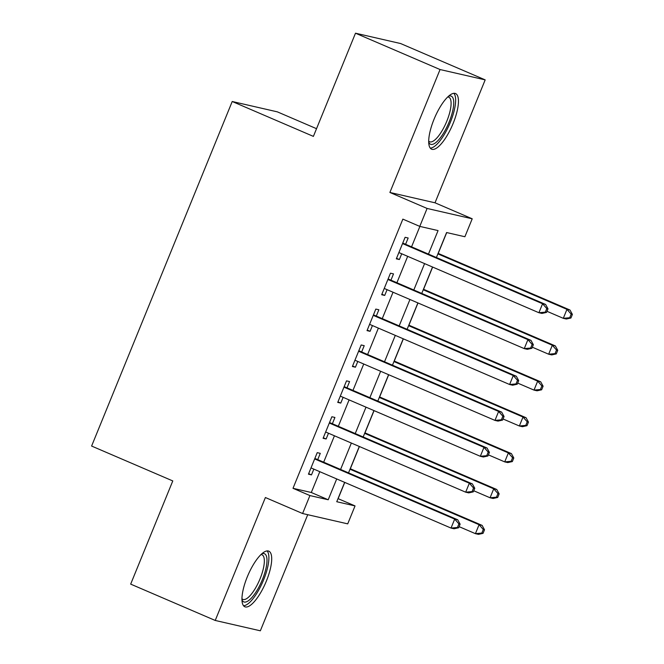 <?xml version="1.0" encoding="UTF-8"?>
<svg xmlns="http://www.w3.org/2000/svg" width="664" height="664" viewBox="0 0 664 664"><rect width="100%" height="100%" fill="white"/><g stroke="black" fill="none" stroke-linecap="round" stroke-linejoin="round"><path stroke-width="1" d="M266.339 581.149A30.278 9.62 113.3 0 0 268.787 551.145A30.278 9.62 113.3 0 0 247.315 576.792A30.278 9.62 113.3 0 0 244.875 606.788A30.278 9.62 113.3 0 0 266.339 581.149M453.089 123.545A30.278 9.62 113.3 0 0 455.529 93.541A30.278 9.62 113.3 0 0 434.065 119.188A30.278 9.62 113.3 0 0 431.617 149.184A30.278 9.62 113.3 0 0 453.089 123.545M338.017 498.623L355.041 505.918L347.72 523.863L302.593 513.521L309.922 495.568L328.215 499.768L336.706 478.943M316.529 128.691L277.336 111.851L232.217 101.501L91.607 446.05L172.781 480.935L130.675 584.121L215.227 620.458L260.346 630.8L307.731 514.691M232.217 101.501L313.391 136.386L355.497 33.2L400.616 43.542L485.176 79.879L440.058 69.537L389.892 192.46L427.093 208.446L472.212 218.796L464.891 236.741L446.598 232.541L436.406 257.524M389.892 192.46L435.011 202.802L485.176 79.879M435.011 202.802L472.212 218.796M338.134 498.647L344.757 482.404M350.326 468.751L359.407 446.515M364.976 432.862L374.056 410.626M379.625 396.972L388.697 374.737M394.267 361.083L403.347 338.847M408.916 325.194L417.996 302.95M423.566 289.305L432.637 267.061M438.207 253.407L446.714 232.574M355.497 33.2L440.058 69.537M317.716 459.629L320.28 453.346L317.226 452.649L308.445 474.179L311.491 474.884L313.84 469.116M332.365 423.74L334.922 417.457L331.875 416.76L323.086 438.29L326.14 438.987L328.489 433.227M347.006 387.842L349.571 381.568L346.525 380.862L337.735 402.401L340.781 403.098L343.13 397.338M361.656 351.953L364.221 345.678L361.166 344.973L352.385 366.511L355.431 367.209L357.78 361.448M376.305 316.064L378.862 309.781L375.816 309.084L367.026 330.622L370.08 331.319L372.429 325.559M390.947 280.175L393.511 273.892L390.465 273.194L381.675 294.725L384.722 295.43L387.07 289.67M428.463 254.113L438.066 230.591L419.772 226.391L402.857 219.128L293.007 488.306L311.3 492.497L319.799 471.681M323.675 462.185L334.448 435.791M338.316 426.296L349.09 399.894M352.966 390.407L363.739 364.005M367.615 354.518L378.38 328.116M382.257 318.629L393.03 292.226M396.906 282.731L407.679 256.337M411.555 246.842L419.889 226.416M405.596 244.286L408.161 238.002L405.106 237.305L396.325 258.836L399.371 259.541L401.72 253.772M302.593 513.521L265.392 497.527L215.227 620.458M293.007 488.306L309.922 495.568M419.772 226.391L427.093 208.446M344.649 482.363L336.748 501.727L355.041 505.918M432.53 267.019L421.756 293.413M417.888 302.909L407.115 329.303M403.239 338.798L392.466 365.192M388.589 374.687L377.816 401.089M373.948 410.576L363.175 436.978M359.299 446.465L348.525 472.868M340.582 469.456L351.356 443.054M355.232 433.567L366.005 407.165M369.873 397.67L380.646 371.276M384.522 361.78L395.296 335.386M399.172 325.891L409.945 299.497M413.813 290.002L424.587 263.6M311.3 492.497L328.215 499.768M396.532 258.321L399.371 259.541M381.883 294.21L384.722 295.43M367.242 330.099L370.08 331.319M352.592 365.988L355.431 367.209M337.943 401.878L340.781 403.098M323.302 437.767L326.14 438.987M308.652 473.664L311.491 474.884M546.538 312.412L547.999 308.826L546.787 308.544L545.318 312.138L546.538 312.412L541.957 313.425L538.911 312.727L398.881 252.561M545.318 312.138L538.911 312.727L542.571 303.755L545.617 304.452L402.89 243.124A3.884 3.677 -77.1 0 1 402.757 243.066M402.55 243.588L542.571 303.755L546.787 308.544M547.999 308.826L545.617 304.452M546.987 311.308L563.296 318.322L566.956 309.349L570.011 310.046L438.099 253.366M571.173 314.138L569.712 317.732L570.932 318.006L572.393 314.421L571.173 314.138L566.956 309.349L437.891 253.88M570.932 318.006L566.351 319.019L563.296 318.322L569.712 317.732M570.011 310.046L572.393 314.421M448.482 96.239A26.203 8.325 -66.7 0 1 449.096 122.093A26.203 8.325 -66.7 0 1 428.72 142.22M428.712 141.133A24.261 7.702 113.3 0 0 429.6 141.772A24.261 7.702 113.3 0 0 446.797 121.222A24.261 7.702 113.3 0 0 448.756 97.185A24.261 7.702 113.3 0 0 447.685 96.977M430.264 148.105A30.087 9.553 113.3 0 0 450.316 122.367A30.087 9.553 113.3 0 0 453.811 93.309M261.732 553.842A26.203 8.325 -66.7 0 1 265.459 570.492A26.203 8.325 -66.7 0 1 249.681 599.733A26.203 8.325 -66.7 0 1 241.97 599.824M241.962 598.737A24.261 7.702 113.3 0 0 242.85 599.376A24.261 7.702 113.3 0 0 248.311 597.384A24.261 7.702 113.3 0 0 261.956 573.605A24.261 7.702 113.3 0 0 262.014 554.789A24.261 7.702 113.3 0 0 260.944 554.581M243.522 605.709A30.087 9.553 113.3 0 0 249.017 602.978A30.087 9.553 113.3 0 0 265.318 575.348A30.087 9.553 113.3 0 0 267.061 550.913M531.889 348.309L533.358 344.716L532.138 344.442L530.669 348.027L531.889 348.309L527.307 349.322L524.261 348.617L384.24 288.45M530.669 348.027L524.261 348.617L527.921 339.644L530.976 340.35L388.241 279.013A3.884 3.677 -77.1 0 1 388.116 278.955L388.241 279.013M387.901 279.478L527.921 339.644L532.138 344.442M533.358 344.716L530.976 340.35M517.248 384.199L518.708 380.605L517.488 380.331L516.028 383.916L517.248 384.199L512.666 385.211L509.612 384.506L369.591 324.339M516.028 383.916L509.612 384.506L513.28 375.533L516.326 376.239L373.6 314.902A3.884 3.677 -77.1 0 1 373.467 314.844L373.6 314.902M373.251 315.367L513.28 375.533L517.488 380.331M518.708 380.605L516.326 376.239M502.598 420.088L504.067 416.502L502.847 416.22L501.378 419.806L502.598 420.088L498.017 421.101L494.971 420.403L354.941 360.228M501.378 419.806L494.971 420.403L498.631 411.431L501.677 412.128L358.95 350.791A3.884 3.677 -77.1 0 1 358.817 350.733M358.61 351.256L498.631 411.431L502.847 416.22M504.067 416.502L501.677 412.128M487.949 455.977L489.418 452.391L488.198 452.109L486.729 455.695L487.949 455.977L483.367 456.99L480.321 456.292L340.3 396.118M486.729 455.695L480.321 456.292L483.981 447.32L487.036 448.017L344.301 386.68A3.884 3.677 -77.1 0 1 344.176 386.622M343.96 387.145L483.981 447.32L488.198 452.109M489.418 452.391L487.036 448.017M532.345 347.206L548.655 354.211L552.315 345.238L555.361 345.936L423.458 289.255M556.523 350.028L555.062 353.621L556.283 353.895L557.743 350.31L556.523 350.028L552.315 345.238L423.242 289.778M556.283 353.895L551.701 354.908L548.655 354.211L555.062 353.621M555.361 345.936L557.743 350.31M517.696 383.095L534.005 390.1L537.666 381.128L540.712 381.825L408.808 325.144M541.882 385.917L540.413 389.511L541.633 389.793L543.102 386.199L541.882 385.917L537.666 381.128L408.601 325.667M541.633 389.793L537.051 390.797L534.005 390.1L540.413 389.511M540.712 381.825L543.102 386.199M503.046 418.984L519.356 425.989L523.016 417.017L526.071 417.722L394.159 361.033M527.233 421.814L525.772 425.4L526.992 425.682L528.453 422.088L527.233 421.814L523.016 417.017L393.951 361.556M526.992 425.682L522.41 426.695L519.356 425.989L525.772 425.4M526.071 417.722L528.453 422.088M488.405 454.873L504.715 461.887L508.375 452.914L511.421 453.612L379.517 396.923M512.583 457.704L511.122 461.289L512.342 461.571L513.803 457.977L512.583 457.704L508.375 452.914L379.302 397.445M512.342 461.571L507.761 462.584L504.715 461.887L511.122 461.289M511.421 453.612L513.803 457.977M473.308 491.866L474.768 488.281L473.548 487.999L472.087 491.592L473.308 491.866L468.726 492.879L465.68 492.182L325.651 432.007M472.087 491.592L465.68 492.182L469.34 483.209L472.386 483.907L329.659 422.57A3.884 3.677 -77.1 0 1 329.527 422.512M329.311 423.034L469.34 483.209L473.548 487.999M474.768 488.281L472.386 483.907M473.756 490.762L490.065 497.776L493.726 488.804L496.772 489.501L364.868 432.82M497.942 493.593L496.473 497.178L497.693 497.46L499.162 493.875L497.942 493.593L493.726 488.804L364.661 433.335M497.693 497.46L493.111 498.473L490.065 497.776L496.473 497.178M496.772 489.501L499.162 493.875M458.658 527.755L460.127 524.17L458.907 523.888L457.438 527.482L458.658 527.755L454.076 528.768L451.03 528.071L311.001 467.904M457.438 527.482L451.03 528.071L454.691 519.099L457.737 519.796L315.01 458.467A3.884 3.677 -77.1 0 1 314.877 458.409M314.67 458.932L454.691 519.099L458.907 523.888M460.127 524.17L457.737 519.796M459.106 526.652L475.416 533.665L479.084 524.693L482.13 525.39L350.218 468.709M483.292 529.482L481.832 533.067L483.052 533.35L484.512 529.764L483.292 529.482L479.084 524.693L350.011 469.224M483.052 533.35L478.47 534.362L475.416 533.665L481.832 533.067M482.13 525.39L484.512 529.764"/></g></svg>
